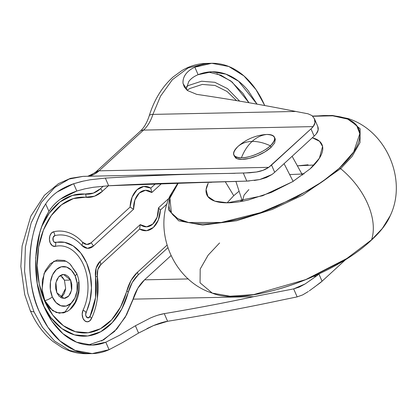 <?xml version="1.0" encoding="UTF-8"?>
<svg xmlns="http://www.w3.org/2000/svg" width="417" height="417" viewBox="0 0 417 417"><rect width="100%" height="100%" fill="white"/><g stroke="black" fill="none" stroke-linecap="round" stroke-linejoin="round"><path stroke-width="0.63" d="M235.115 157.475A22.174 8.34 -23.5 0 0 251.008 157.923A22.174 8.34 -23.5 0 0 271.029 147.378L270.346 145.809C277.003 138.783 275.861 134.999 266.906 134.456C261.568 134.999 256.632 137.323 252.113 141.431C257.852 141.342 263.93 142.802 270.346 145.809A22.174 8.34 156.5 0 1 241.412 157.829A22.174 8.34 156.5 0 1 234.432 155.906A22.174 8.34 156.5 0 1 237.971 146.476C231.315 153.503 232.462 157.287 241.412 157.829C244.044 151.058 247.615 145.596 252.113 141.431C246.395 141.577 241.683 143.26 237.971 146.476C241.683 143.26 246.395 141.577 252.113 141.431C256.632 137.323 261.568 134.999 266.906 134.456L264.821 134.587C254.829 135.666 246.035 139.487 238.435 146.059L237.971 146.476M252.113 141.431C247.615 145.596 244.044 151.058 241.412 157.829C248.85 158.184 264.764 151.574 270.346 145.809C263.93 142.802 257.852 141.342 252.113 141.431M266.906 134.456A22.174 8.34 156.5 0 1 273.886 136.38A22.174 8.34 156.5 0 1 270.346 145.809L271.029 147.378L264.92 151.877L257.273 155.739L249.257 158.382L242.095 159.398L236.872 158.637L234.271 155.718M275.303 139.215L274.673 142.932L271.029 147.378M60.856 297.592L65.662 288.34L64.432 280.208L70.64 280.078L71.557 290.211L68.732 296.049L63.978 298.416L56.827 292.739L59.052 296.164L61.987 298.103L65.188 298.259L68.169 296.617L70.473 293.417L71.755 289.153L71.807 284.467L70.64 280.078L68.414 276.659L65.479 274.72L62.274 274.558L59.292 276.205L56.988 279.4L55.711 283.669L55.654 288.35L56.827 292.739L55.904 282.606L58.729 276.773L63.483 274.402L70.64 280.078L64.432 280.208L60.402 275.356M70.671 264.727L75.628 272.364A7.391 2.778 156.5 0 1 76.546 273.119L69.738 263.695L66.11 261.256L53.96 261.167L44.093 273.432L42.054 289.367L44.822 300.6A7.391 2.778 -23.5 0 0 52.307 296.878A19.87 13.573 -91.2 0 1 56.389 269.528A19.87 13.573 -91.2 0 1 75.154 275.939A7.391 2.778 -23.5 0 0 76.546 273.119A7.391 2.778 156.5 0 1 75.154 275.939L77.093 283.195L76.999 290.946L74.888 297.999L71.072 303.295L66.141 306.015L60.846 305.75L55.987 302.544L52.307 296.878L50.368 289.622L50.462 281.876L52.578 274.819L56.389 269.528L61.32 266.807L66.621 267.068L71.479 270.273L75.154 275.939A19.87 13.573 -91.2 0 1 71.072 303.295A19.87 13.573 -91.2 0 1 52.307 296.878A7.391 2.778 156.5 0 1 44.822 300.6L49.779 308.241L56.331 312.562L63.478 312.917L67.846 311.019M88.347 344.995L103.697 339.829L116.791 329.055L126.612 314.757L137.834 288.241L144.569 279.833L188.406 278.931L144.569 279.833L170.876 255.725L144.569 279.833A45.453 31.056 88.8 0 0 133.039 299.145L253.692 296.664C227.901 302.242 198.096 307.902 164.272 313.636L167.598 321.283C208.896 314.606 247.385 307.438 283.065 299.776L297.149 296.888L283.065 299.776C247.359 307.433 208.87 314.6 167.598 321.283L153.456 325.599L138.564 333.068L135.395 325.771L119.658 335.216L135.395 325.771L150.193 318.108L135.395 325.771L138.564 333.068L122.822 342.435L109.066 349.696L92.167 353.595L86.772 353.705L69.743 350.509L54.591 341.07L42.544 327.402L33.954 311.77A11.087 4.17 156.5 0 1 30.154 310.342L24.702 294.475L20.85 266.479L22.117 245.957L30.785 216.241L44.421 195.302L58.489 183.636L70.447 178.346L83.119 176.36L69.149 179.055L54.679 187.494L41.377 202.365L31.145 222.928L25.416 246.921L24.561 271.305L27.845 293.438L33.954 311.77L42.544 327.402L54.591 341.07L69.743 350.509L86.772 353.705C78.135 353.835 69.879 351.776 62.003 347.523L53.022 341.528C43.404 333.668 35.784 323.274 30.16 310.347M257.044 104.146L247.964 90.343C243.351 84.802 238.269 80.45 232.717 77.291C227.166 74.137 221.432 72.334 215.511 71.891C209.595 71.448 203.793 72.381 198.111 74.69C193.957 76.4 190.835 78.693 188.739 81.581L186.144 89.321L188.739 81.581C190.767 78.74 193.889 76.441 198.111 74.69L211.925 71.792L225.884 74.132L238.571 81.206L257.039 104.146M216.876 73.7L230.757 80.95L242.892 93.299L248.923 102.723L232.071 81.972L220.775 75.133L208.286 72.047M87.534 176.266L90.739 175.359L95.686 172.08A11.087 6.938 47.5 0 1 99.079 170.829A36.957 25.249 88.8 0 1 87.846 176.261L99.079 170.829L143.526 130.094C147.701 126.205 150.829 120.972 152.903 114.394L295.747 111.454C264.373 105.178 231.357 99.481 196.704 94.362L187.447 90.525L183.032 83.457C182.735 80.283 183.584 77.254 185.586 74.362C187.598 71.495 190.684 69.107 194.848 67.194C201.218 64.317 207.749 63.03 214.447 63.327C221.14 63.624 227.646 65.495 233.953 68.935C240.255 72.376 246.03 77.202 251.274 83.416C256.518 89.634 260.953 96.906 264.571 105.23L255.981 89.598L243.935 75.93L228.782 66.491L211.753 63.295L206.358 63.405L188.13 67.929L172.357 79.715L160.524 96.165L152.903 114.394L295.747 111.454L308.027 113.799L312.031 115.598L314.46 118.824C315.539 121.524 315.111 124.115 313.172 126.601L310.988 128.884L314.131 136.104L274.678 172.268L271.535 165.043L310.988 128.884L268.725 167.337L99.079 170.829L143.526 130.094L313.172 126.601A22.174 8.34 156.5 0 1 310.988 128.884L314.131 136.104L274.678 172.268A22.174 8.34 156.5 0 1 271.863 174.561L259.744 179.55L246.807 181.108L174.608 183.027M318.916 274.011L318.916 274.011A22.174 8.34 156.5 0 1 316.102 276.304A22.174 8.34 -23.5 0 0 318.916 274.011L322.054 281.23L346.246 259.061L322.054 281.23L318.916 274.011M313.98 287.469L322.054 281.23A22.174 8.34 -23.5 0 1 319.245 283.529L309.258 290.899M95.686 172.08L140.133 131.339C143.933 127.91 146.966 122.739 149.223 115.822C154.243 99.705 162.197 86.762 173.091 76.999L181.843 70.614C189.542 66.032 197.715 63.629 206.358 63.405L188.13 67.929L172.357 79.715L160.524 96.165L152.903 114.394A11.087 3.544 -162.8 0 0 149.223 115.827A11.087 3.544 17.2 0 1 152.903 114.394A36.957 25.249 88.8 0 1 143.526 130.094A11.087 6.938 -132.5 0 0 140.065 131.402A11.087 6.938 47.5 0 1 143.526 130.094L313.172 126.601L314.939 122.734L314.397 118.668L317.744 126.372C318.734 128.858 318.26 131.345 316.31 133.821A22.174 8.34 156.5 0 1 314.131 136.104A22.174 8.34 -23.5 0 0 316.31 133.821L318.119 130.062L317.744 126.372M313.803 276.351L316.102 276.304L313.803 276.351M312.036 115.598L308.027 113.799L295.747 111.454C264.388 105.173 231.372 99.475 196.704 94.362L187.447 90.525L184.549 87.268L183.032 83.457C182.828 79.996 183.683 76.963 185.586 74.362C187.66 71.453 190.746 69.066 194.848 67.194L198.111 74.69L194.848 67.194L211.753 63.295M297.149 296.888L302.69 294.897L308.382 291.499L302.69 294.897L297.149 296.888L293.667 288.887L305.114 283.951L316.102 276.304L305.114 283.951L299.286 287.084L293.667 288.887L297.149 296.888M150.193 318.108C155.609 315.747 160.3 314.262 164.272 313.636L167.598 321.283C163.933 321.804 159.221 323.243 153.456 325.599L147.003 328.575M92.167 353.595L75.138 350.4L59.985 340.96L47.939 327.288L39.349 311.661C26.751 286.755 24.759 234.943 45.682 203.918C48.664 199.279 52.558 195.265 57.369 191.883L73.632 183.73L83.76 180.983M138.564 333.068L122.822 342.435L109.066 349.696L105.809 342.201L91.99 345.099L76.598 342.211L62.894 333.673L52.005 321.314L44.233 307.183C47.439 314.543 51.343 321.001 55.956 326.542C60.569 332.088 65.651 336.441 71.203 339.594C76.749 342.753 82.488 344.551 88.404 345C94.325 345.443 100.127 344.51 105.809 342.201L119.658 335.216L105.809 342.201L109.066 349.696C102.702 352.568 96.165 353.861 89.473 353.564C82.775 353.267 76.275 351.395 69.967 347.955C63.66 344.515 57.885 339.688 52.641 333.47C47.397 327.256 42.967 319.985 39.349 311.661C35.726 303.336 33.115 294.397 31.504 284.853C29.894 275.309 29.378 265.66 29.946 255.913C30.519 246.171 32.156 236.846 34.851 227.937C37.546 219.034 41.153 211.028 45.682 203.918C48.596 199.357 52.49 195.349 57.369 191.883C61.68 188.792 67.101 186.071 73.632 183.73L81.815 181.421L90.015 179.8L105.339 178.101C141.962 175.906 177.116 174.447 210.793 173.733L235.12 173.31M95.618 172.138A11.087 6.938 -132.5 0 1 99.079 170.829L268.725 167.337C265.394 169.683 261.303 171.241 256.445 172.012L249.627 172.81L228.125 173.43C189.344 173.952 148.416 175.51 105.339 178.101L108.665 185.753L204.017 182.422C173.748 182.834 141.962 183.939 108.665 185.753L93.293 187.285L108.665 185.753L105.339 178.101L90.015 179.8M158.158 315.101L164.272 313.636C196.037 308.299 225.842 302.638 253.692 296.664L293.667 288.887L253.692 296.664L133.039 299.145L125.282 317.175L114.503 331.473L101.467 341.017M93.293 187.285L85.052 188.807L76.806 191.028L73.632 183.73L76.806 191.028C70.238 193.3 64.802 196 60.496 199.128C55.623 202.631 51.771 206.723 48.94 211.414L45.682 203.918L48.94 211.414C45.062 217.867 41.987 225.071 39.714 233.02L35.674 257.894L37.233 283.487L44.233 307.183C33.151 285.061 30.973 239.744 48.94 211.414C51.849 206.629 55.696 202.537 60.496 199.128L76.806 191.028L84.646 188.896M128.274 292.27L132.252 282.481L138.11 275.001L167.723 247.86L138.11 275.001A7.391 4.623 -132.5 0 0 137.459 272.249L131.089 280.386L120.534 307.053L111.537 319.938L100.455 328.721L88.112 332.745L75.43 331.708L63.363 325.693L52.803 315.143L44.546 300.85L39.214 283.883L37.191 265.509L38.64 247.099L43.451 230.033L51.265 215.584L61.492 204.836L73.371 198.586L94.492 196.219L102.29 191.372L108.404 185.763L102.29 191.372A7.391 4.623 -132.5 0 0 100.56 188.646L93.387 193.102L72.344 195.448L59.902 201.99L49.19 213.249L41.992 226.035A71.14 48.607 88.8 0 1 85.589 194.108A7.391 5.379 95.7 0 1 86.017 197.309A7.391 5.379 -84.3 0 0 85.589 194.108A36.957 25.249 -91.2 0 0 100.56 188.646A7.391 4.623 47.5 0 1 102.29 191.372A40.178 27.454 88.8 0 1 86.017 197.309A67.919 46.407 -91.2 0 0 43.451 230.033A67.919 46.407 -91.2 0 0 44.546 300.85A67.919 46.407 -91.2 0 0 88.112 332.745A67.919 46.407 -91.2 0 0 126.768 291.03A7.391 2.132 15.2 0 1 128.274 292.27A36.957 25.249 -91.2 0 1 138.11 275.001A7.391 4.623 47.5 0 0 137.459 272.249A40.178 27.454 88.8 0 0 126.768 291.03A7.391 2.132 -164.8 0 1 128.274 292.27L121.743 309.054L112.324 322.549L100.716 331.75L87.789 335.966L74.502 334.882L61.862 328.58L50.801 317.53L43.634 305.77A71.14 48.607 88.8 0 0 89.087 335.784A71.14 48.607 88.8 0 0 128.274 292.27M239.634 101.133L227.489 88.607L214.849 82.305L201.562 81.221L188.635 85.438L186.43 86.736M103.312 186.123L100.56 188.646L103.312 186.123M254.261 180.483L259.744 179.55L266.275 177.595L271.863 174.561A22.174 8.34 -23.5 0 0 274.678 172.268L271.535 165.043A22.174 8.34 156.5 0 1 268.725 167.337L263.07 170.292L256.445 172.012L243.325 173.107L246.807 181.108L204.017 182.422M243.325 173.107L246.807 181.108L249.434 180.952M81.669 336.133L82.123 336.081M64.562 312.609L71.39 302.997M30.154 310.337A11.087 4.17 -23.5 0 0 33.954 311.77L27.845 293.438L24.561 271.305L25.416 246.921L31.145 222.928L41.377 202.365L54.679 187.494L69.149 179.055L83.119 176.36L85.287 176.37M187.066 90.208L189.975 88.446L202.318 84.422L215 85.459L227.067 91.474L236.528 100.612M166.909 245.259L137.459 272.249L166.909 245.259M66.861 261.668L64.119 260.401L56.973 260.046L50.327 263.716L45.182 270.852L42.331 280.365L42.206 290.816L44.822 300.6L52.615 310.665L59.37 313.219L67.142 311.447C78.641 305.077 82.472 286.271 76.54 273.104M70.124 309.247L75.263 302.111L78.12 292.598L78.245 282.147M97.343 276.252L97.781 269.736L100.669 264.785A7.391 4.623 -132.5 0 0 100.038 261.459L96.139 268.147L95.545 276.951L95.545 297.592L90.009 316.446L88.003 317.905L86.032 316.253L85.652 314.298L90.02 300.766L91.474 287.928L90.317 274.97L86.647 262.991L80.778 253.03L73.215 245.936L64.609 242.324L54.314 242.225L53.261 240.89L53.084 237.596L54.851 235.595C59.579 234.474 64.281 234.755 68.956 236.444C73.637 238.133 77.911 241.094 81.789 245.321L87.523 248.329L93.361 246.093L133.549 209.256L134.905 199.983L139.273 193.035L145.47 190.298L151.819 192.513L161.739 183.417L151.819 192.513L150.792 188.103L143.745 186.488L137.021 189.74L132.106 197.152L130.083 207.082L91.109 242.803L86.793 244.456L82.55 242.23C78.38 237.685 73.778 234.5 68.748 232.681C63.718 230.867 58.661 230.559 53.579 231.769L51.338 233.186L49.837 235.996L49.43 239.53L50.212 242.955L52.443 245.785L55.352 246.358A40.652 27.777 -91.2 0 1 83.598 265.061A40.652 27.777 -91.2 0 1 83.077 310.128L82.185 314.183L82.983 318.322L84.776 320.824L87.148 321.815L89.54 321.054L91.391 318.729C94.325 312.583 96.311 305.823 97.343 298.447L97.343 276.252A7.391 0.923 172.1 0 1 95.545 276.951A51.541 35.216 -91.2 0 1 90.009 316.446A3.498 2.387 -91.2 0 1 86.032 316.253A3.498 2.387 -91.2 0 1 86.079 312.375A7.391 3.2 -154.5 0 0 83.077 310.128A7.391 5.051 88.8 0 0 82.983 318.322A7.391 5.051 88.8 0 0 91.391 318.729A7.391 3.2 -154.5 0 0 90.009 316.446A7.391 3.2 25.5 0 1 91.391 318.729A55.435 37.874 88.8 0 0 97.343 276.252A11.087 7.574 -91.2 0 1 100.669 264.785L139.638 229.063L100.669 264.785A7.391 4.623 47.5 0 0 100.038 261.459A14.981 10.237 88.8 0 0 95.545 276.951A7.391 0.923 -7.9 0 0 97.343 276.252M139.638 229.063L146.685 230.679L153.409 227.427L158.324 220.014L160.347 210.085L167.181 203.824L160.347 210.085L158.502 207.875L157.146 217.153L152.778 224.101L146.581 226.838L140.232 224.622L100.038 261.459L140.232 224.622L139.638 229.063L140.232 224.622A18.28 12.489 -91.2 0 0 152.778 224.101A18.28 12.489 -91.2 0 0 158.502 207.875L160.347 210.085A22.174 15.153 88.8 0 1 139.638 229.063M203.871 95.43L203.418 95.363M83.077 310.128A7.391 3.2 25.5 0 1 86.079 312.375A44.546 30.436 88.8 0 0 86.647 262.991A44.546 30.436 88.8 0 0 55.69 242.496A3.498 2.387 -91.2 0 1 53.261 240.89A3.498 2.387 -91.2 0 1 54.851 235.595A51.541 35.216 -91.2 0 1 81.789 245.321A14.981 10.237 88.8 0 0 93.361 246.093L133.549 209.256A18.28 12.489 -91.2 0 1 139.273 193.035A18.28 12.489 -91.2 0 1 151.819 192.513L150.792 188.103L155.677 183.626L150.792 188.103A22.174 15.153 88.8 0 0 130.083 207.082L91.109 242.803A11.087 7.574 -91.2 0 1 82.55 242.23A55.435 37.874 88.8 0 0 53.579 231.769A7.391 5.051 88.8 0 0 50.212 242.955A7.391 5.051 88.8 0 0 55.352 246.358A7.391 5.338 -103.3 0 0 55.69 242.496A7.391 5.338 76.7 0 1 55.352 246.358M169.083 198.174L158.502 207.875L169.083 198.174M54.851 235.595A7.391 5.338 -103.3 0 0 53.579 231.769A7.391 5.338 76.7 0 1 54.851 235.595M81.789 245.321A7.391 4.264 -42.5 0 0 82.55 242.23A7.391 4.264 137.5 0 1 81.789 245.321M93.361 246.093A7.391 4.623 -132.5 0 0 91.109 242.803A7.391 4.623 47.5 0 1 93.361 246.093M133.549 209.256L130.083 207.082L133.549 209.256M65.547 289.278L64.27 293.542L61.966 296.742M62.211 276.784L64.432 280.208M289.653 174.572L304.024 173.957M293.13 181.379L284.076 163.652L293.13 181.379M233.744 195.672L239.087 191.184L233.744 195.672L225.404 181.942L233.744 195.672L227.124 202.813M207.734 196.407L214.838 201.15L227.614 202.813L262.507 195.792L292.671 181.661L310.264 168.749C315.054 164.361 318.494 160.159 320.595 156.151C322.69 152.142 323.284 148.634 322.372 145.616C321.455 142.598 319.109 140.31 315.32 138.746L312.333 137.751L319.542 141.3L322.586 146.471L319.401 158.215L310.264 168.749L292.948 181.489L271.29 192.435L248.579 199.92C241.125 201.713 234.359 202.678 228.281 202.803C222.198 202.928 217.262 202.209 213.478 200.64C209.694 199.076 207.343 196.788 206.431 193.769C205.518 190.757 206.107 187.243 208.208 183.235L206.092 189.641L207.984 196.756M314.043 165.023L297.384 165.841L308.074 164.798M312.578 116.072L332.385 115.457L347.919 118.506L360.142 128.806L360.012 142.572L352.073 156.438L340.626 168.65A62.821 39.318 47.5 0 1 367.778 204.002A62.821 39.318 47.5 0 1 371.573 239.832A62.821 39.318 -132.5 0 0 367.778 204.002A62.821 39.318 -132.5 0 0 340.626 168.65L352.073 156.438L360.012 142.572L360.142 128.806L347.919 118.506C386.173 130.375 407.607 179.68 390.203 215.751L382.295 228.542L371.573 239.832L382.295 228.542L390.203 215.751C386.924 223.512 380.643 231.654 371.365 240.166A1.845 1.157 -132.5 0 0 371.573 239.832A1.845 1.157 47.5 0 1 371.365 240.166C332.875 277.107 244.034 307.058 212.284 293.109L230.012 296.216L253.604 294.616L305.708 279.614L346.85 258.483L371.573 239.832L346.85 258.483L305.708 279.614L253.604 294.616L230.012 296.216L212.284 293.109C174.035 281.24 152.596 231.935 170 195.865L168.468 209.782L178.69 220.812L202.693 225.102L236.627 220.729L272.311 209.423L302.794 195.057L340.626 168.65A1.845 1.157 -132.5 0 0 339.391 168.15L322.263 181.718L296.049 197.408L260.604 212.618L221.218 222.475L188.578 222.522L177.84 218.696L171.413 212.905L169.901 198.164L178.351 182.98L172.513 191.836C169.083 198.393 168.114 204.132 169.61 209.068C171.1 213.999 174.942 217.742 181.134 220.301C187.322 222.86 195.391 224.033 205.336 223.83C215.281 223.627 226.342 222.058 238.529 219.118C250.716 216.183 263.091 212.102 275.663 206.884L311.082 188.984C322.122 182.276 331.562 175.328 339.391 168.15A1.845 1.157 47.5 0 1 340.626 168.65L302.794 195.057L272.311 209.423L236.627 220.729L202.693 225.102L178.69 220.812L168.468 209.782L170 195.865L177.913 182.99M212.284 293.109L200.061 282.809L200.196 269.043L208.13 255.173L219.577 242.96M342.487 261.209L307.068 279.109C294.496 284.331 282.121 288.408 269.935 291.342M312.766 116.265L332.74 115.817L347.674 119.09L356.608 125.413L359.814 133.69L353.694 151.929L339.391 168.15C347.225 160.972 352.855 154.102 356.29 147.55C359.72 140.998 360.684 135.254 359.193 130.323C357.697 125.392 353.856 121.644 347.669 119.09C341.476 116.531 333.407 115.353 323.467 115.556L312.766 116.26M301.72 173.696L304.029 173.952M240.489 201.583L241.876 199.717L240.494 201.583M248.845 189.579L244.06 195.093L242.407 201.244M234.51 156.552L233.828 154.983M275.178 138.871L274.495 137.302M211.925 71.792L211.419 71.802M212.013 173.707L83.119 176.36M91.573 345.104L91.99 345.099M170.829 183.136L211.711 182.292M183.897 86.09L183.746 85.735M235.944 181.572L242.376 201.249M292.108 156.286L302.497 175.104"/></g></svg>
